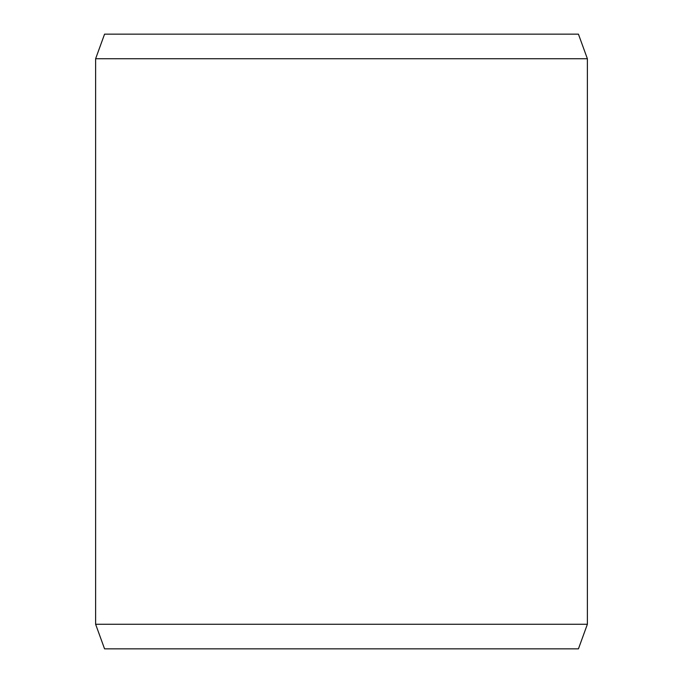 <?xml version="1.0" encoding="UTF-8"?>
<svg xmlns="http://www.w3.org/2000/svg" width="683" height="683" viewBox="0 0 683 683"><rect width="100%" height="100%" fill="white"/><g stroke="black" fill="none" stroke-linecap="round" stroke-linejoin="round"><path stroke-width="1.02" d="M104.567 34.15L578.433 34.15L587.38 58.738L95.62 58.738L104.567 34.15M95.62 624.262L104.567 648.85L578.433 648.85L587.38 624.262L95.62 624.262L95.62 58.738M587.38 624.262L587.38 58.738"/></g></svg>
